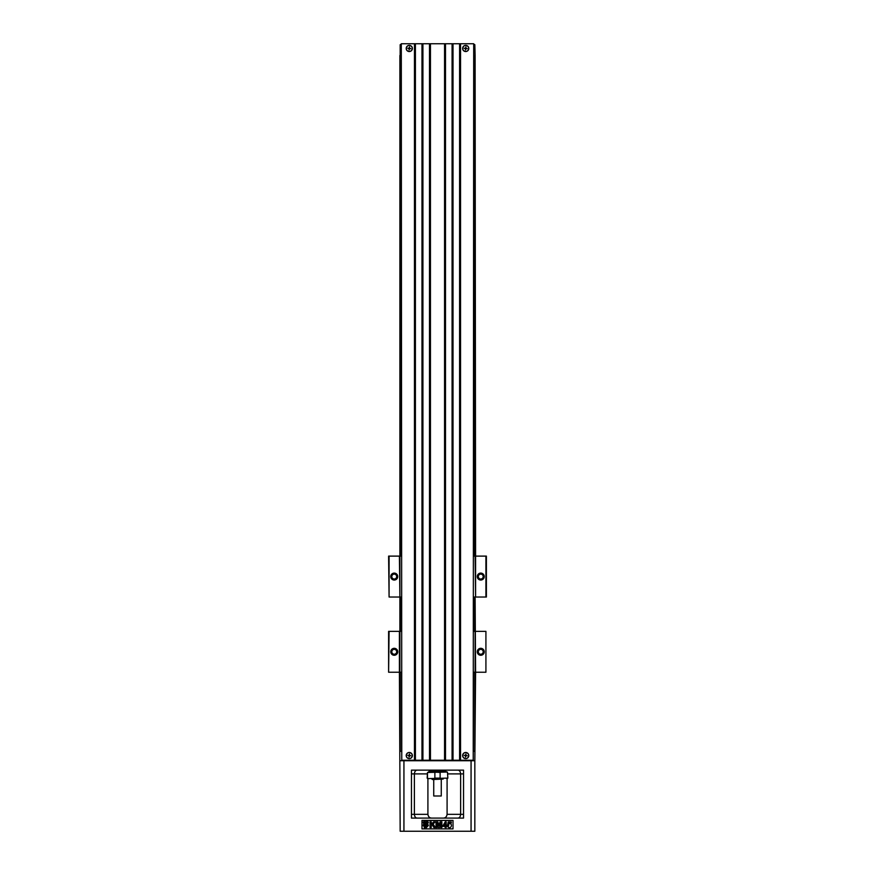 <?xml version="1.0" encoding="UTF-8"?>
<svg xmlns="http://www.w3.org/2000/svg" width="875" height="875" viewBox="0 0 875 875"><rect width="100%" height="100%" fill="white"/><g stroke="black" fill="none" stroke-linecap="round" stroke-linejoin="round"><path stroke-width="1.31" d="M389.08 631.345L388.609 672.241L388.609 631.345L399.886 631.345L399.886 672.241L401.297 672.241M473.703 672.241L475.114 672.241L475.114 631.345L473.703 631.345M401.297 631.345L399.886 631.345L399.886 597.023L401.297 597.023M473.703 597.023L475.114 597.023L475.584 672.241L485.92 672.241L485.92 631.345L475.584 631.345M485.92 672.241L485.92 631.345M477.28 651.798A3.478 3.478 0 0 1 482.497 648.78A3.478 3.478 0 0 1 482.497 654.806A3.478 3.478 0 0 1 477.28 651.798M389.08 672.241L399.416 672.241L399.416 631.345M390.764 651.798A3.478 3.478 0 0 1 395.981 648.78A3.478 3.478 0 0 1 395.981 654.806A3.478 3.478 0 0 1 390.764 651.798M396.692 651.798A2.45 2.45 0 0 0 394.242 649.348A2.45 2.45 0 0 0 391.803 651.798A2.45 2.45 0 0 0 394.242 654.237A2.45 2.45 0 0 0 396.692 651.798M483.197 651.798A2.45 2.45 0 0 0 480.758 649.348A2.45 2.45 0 0 0 478.308 651.798A2.45 2.45 0 0 0 480.758 654.237A2.45 2.45 0 0 0 483.197 651.798M400.17 760.725L474.83 760.725L474.83 831.25L400.17 831.25L399.416 672.241M475.584 672.241L474.83 760.725M389.08 556.117L389.08 597.023L388.609 556.117L399.886 556.117L399.886 597.023L399.416 556.117M473.703 44.22L474.83 44.691L475.114 55.508L475.584 556.117L475.584 597.023L475.114 556.117L473.703 556.117M401.297 556.117L399.886 556.117L399.886 55.508L401.297 55.508M475.584 597.023L486.391 597.023L486.391 556.117L475.584 556.117M485.92 597.023L485.92 556.117M477.28 576.57A3.478 3.478 0 0 1 482.497 573.562A3.478 3.478 0 0 1 482.497 579.578A3.478 3.478 0 0 1 477.28 576.57M389.08 597.023L399.416 597.023M390.764 576.57A3.478 3.478 0 0 1 395.981 573.562A3.478 3.478 0 0 1 395.981 579.578A3.478 3.478 0 0 1 390.764 576.57M396.692 576.57A2.45 2.45 0 0 0 394.242 574.12A2.45 2.45 0 0 0 391.803 576.57A2.45 2.45 0 0 0 394.242 579.02A2.45 2.45 0 0 0 396.692 576.57M483.197 576.57A2.45 2.45 0 0 0 480.758 574.12A2.45 2.45 0 0 0 478.308 576.57A2.45 2.45 0 0 0 480.758 579.02A2.45 2.45 0 0 0 483.197 576.57M416.817 818.081L411.458 818.081L411.458 814.33L427.908 814.33C428.312 816.78 429.57 818.037 431.67 818.081M417.244 770.131C415.603 770.164 414.652 771.411 414.378 773.894L414.378 814.33C414.652 816.802 415.603 818.059 417.244 818.081M427.908 778.597L427.908 814.33M429.975 770.536L428.422 772.013M463.542 773.894L460.633 773.894L460.633 814.33L463.542 814.33L463.542 818.081L463.542 770.131L411.458 770.131L411.458 818.081L415.22 818.081M453.02 820.433L421.98 820.433L421.98 828.898L453.02 828.898L453.02 820.433M459.78 818.081L411.458 818.081M426.398 827.63L427.109 826.689L426.398 827.63M425.513 826.766L425.797 827.334L426.573 826.689L426.3 827.63L425.545 826.831L425.141 827.63L425.513 826.766M423.073 822.095L425.141 823.867L423.073 825.65L423.817 823.867L423.073 822.095M425.731 823.277L427.514 821.22L425.731 821.953L423.948 821.22L425.731 823.277M448.941 823.9C452.834 822.358 451.741 829.587 448.142 827.17L447.519 826.044L448.667 825.923L448.591 824.983L447.65 824.862L448.241 821.92L451.292 821.92L451.292 822.938L449.116 822.938L448.941 823.9M431.233 825.781L431.233 827.487L430.019 827.487L430.019 821.844L431.233 821.844L431.233 824.348L433.694 821.844L435.323 821.844L433.059 824.042L435.444 827.487L433.869 827.487L432.217 824.841L431.233 825.781M446.206 826.35L446.206 827.487L445.08 827.487L445.08 826.35L442.619 826.35L445.233 821.822L446.206 821.822L446.206 825.398L446.95 825.398L446.95 826.35L446.206 826.35M443.702 825.398L445.08 825.398L445.08 823.473L443.702 825.398M437.183 823.047L437.183 827.487L436.056 827.487L436.056 821.844L437.872 821.844L438.966 825.694L440.048 821.844L441.875 821.844L441.875 827.487L440.737 827.487L440.737 823.047L439.545 827.487L438.375 827.487L437.183 823.047M427.656 823.867L428.389 825.65L426.322 823.867L428.389 822.095L427.656 823.867M425.731 824.458L427.514 826.525L425.731 825.792L423.948 826.525L425.731 824.458M424.528 826.711L424.277 827.63L424.528 826.711M463.542 818.081L458.183 818.081M447.092 778.597L447.092 814.33L460.633 814.33C460.37 816.812 459.408 818.059 457.767 818.081M447.847 773.894L460.633 773.894C460.37 771.411 459.408 770.153 457.767 770.131M446.589 772.013L445.025 770.536M447.092 814.33C446.688 816.78 445.441 818.037 443.33 818.081M473.703 751.33L474.83 751.33M400.17 751.33L401.297 751.33M430.259 771.072L445.025 770.788L445.025 770.131M429.603 771.072L445.495 771.17L429.603 771.072M429.505 771.17L429.505 772.013M447.508 778.127L428.214 778.597L427.492 778.127L427.492 772.483L447.377 772.013L446.786 772.013L447.508 772.483L447.847 778.127L446.786 778.597L447.377 778.597M428.214 778.597L427.623 778.597M443.144 779.067L432.327 779.538L443.144 779.067L440.125 778.127L440.125 772.483L434.153 772.013M434.875 772.483L434.875 778.127L431.856 779.067M441.262 795.987L433.738 795.987L441.262 795.987L441.262 779.538M440.847 772.013L440.125 772.483M400.312 55.508L400.312 556.117M400.312 597.023L400.312 631.345M400.312 672.241L400.312 751.33M474.688 55.508L474.688 556.117M474.688 597.023L474.688 631.345M474.688 672.241L474.688 751.33M474.83 55.508L473.703 55.508M401.297 44.691L400.17 44.691L400.17 55.508M474.83 44.691L473.703 44.691M400.17 44.691L401.297 44.22M406.328 48.453A2.964 2.964 0 0 0 409.292 51.417A2.964 2.964 0 0 0 412.256 48.453A2.964 2.964 0 0 0 409.292 45.489A2.964 2.964 0 0 0 406.328 48.453M409.522 46.911L409.522 48.223L410.823 48.683L409.522 48.683L409.062 49.984L409.062 48.683L407.75 48.223L409.062 48.223L409.522 46.911M462.744 48.453A2.964 2.964 0 0 0 465.708 51.417A2.964 2.964 0 0 0 468.672 48.453A2.964 2.964 0 0 0 465.708 45.489A2.964 2.964 0 0 0 462.744 48.453M465.938 46.911L465.938 48.223L467.25 48.683L465.938 48.683L465.478 49.984L465.478 48.683L464.177 48.223L465.478 48.223L465.938 46.911M412.256 755.552A2.964 2.964 0 0 0 409.292 752.598A2.964 2.964 0 0 0 406.328 755.552A2.964 2.964 0 0 0 409.292 758.516A2.964 2.964 0 0 0 412.256 755.552M409.522 754.02L409.522 755.322L410.823 755.781L409.522 755.781L409.062 757.094L409.062 755.781L407.75 755.322L409.062 755.322L409.522 754.02M468.672 755.552A2.964 2.964 0 0 0 465.708 752.598A2.964 2.964 0 0 0 462.744 755.552A2.964 2.964 0 0 0 465.708 758.516A2.964 2.964 0 0 0 468.672 755.552M465.938 754.02L465.938 755.322L467.25 755.781L465.938 755.781L465.478 757.094L465.478 755.781L464.177 755.322L465.478 755.322L465.938 754.02M406.208 755.552A3.073 3.073 0 0 1 410.834 752.894A3.073 3.073 0 0 1 410.834 758.22A3.073 3.073 0 0 1 406.208 755.552M462.634 755.552A3.073 3.073 0 0 1 467.25 752.894A3.073 3.073 0 0 1 467.25 758.22A3.073 3.073 0 0 1 462.634 755.552M401.767 760.255L401.297 43.75L401.767 760.255L473.233 760.255L473.703 43.75L473.233 760.255M414.466 760.255L414.466 43.75L401.767 43.75M406.208 48.453A3.073 3.073 0 0 1 410.834 45.784A3.073 3.073 0 0 1 410.834 51.122A3.073 3.073 0 0 1 406.208 48.453M421.98 760.255L421.98 43.75L415.406 43.75L415.406 760.255M429.505 760.255L429.505 43.75L422.92 43.75L422.92 760.255M444.555 760.255L444.555 43.75L430.445 43.75L430.445 760.255M452.08 760.255L452.08 43.75L445.495 43.75L445.495 760.255M459.594 760.255L459.594 43.75L453.02 43.75L453.02 760.255M460.534 760.255L460.534 43.75L473.233 43.75M462.634 48.453A3.073 3.073 0 0 1 467.25 45.784A3.073 3.073 0 0 1 467.25 51.122A3.073 3.073 0 0 1 462.634 48.453M460.534 43.75L459.594 43.75M453.02 43.75L452.08 43.75M445.495 43.75L444.555 43.75M430.445 43.75L429.505 43.75M422.92 43.75L421.98 43.75M415.406 43.75L414.466 43.75M403.933 760.255L403.933 831.25M471.067 760.255L471.067 831.25M427.153 773.894L411.458 773.894M447.847 778.127L447.508 772.483M434.875 778.127L440.125 778.127M427.492 772.483L427.153 778.127M429.975 770.788L429.975 770.131M445.495 771.17L445.495 772.013M433.738 795.987L433.738 779.538"/></g></svg>
